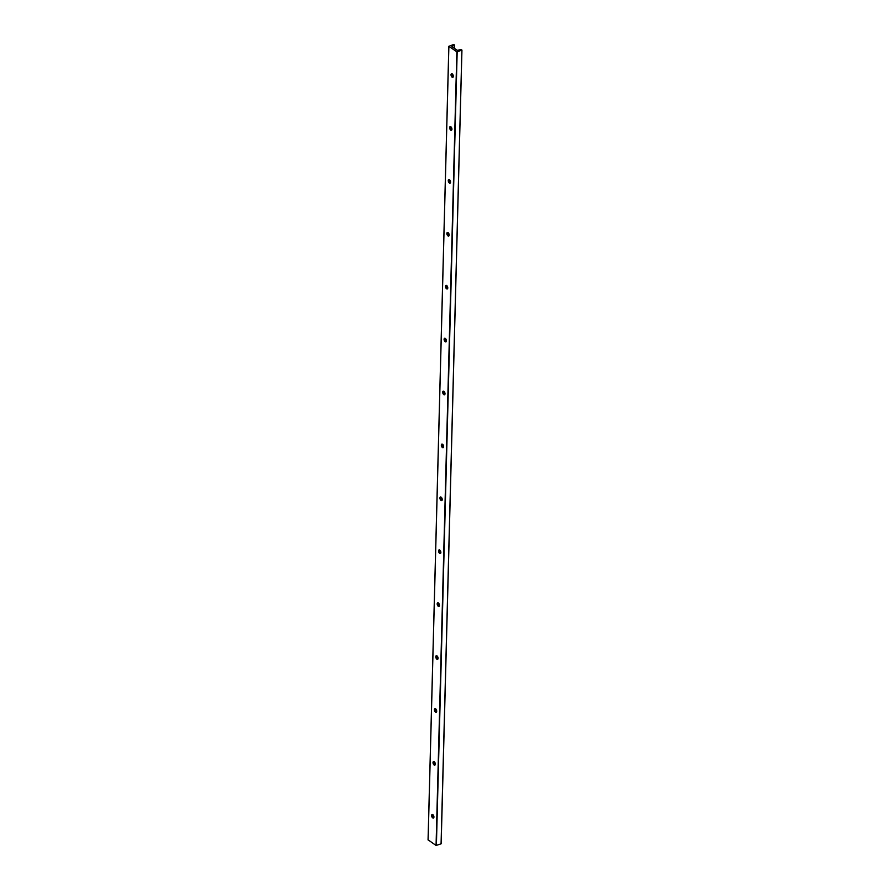 <?xml version="1.0" encoding="UTF-8"?>
<svg xmlns="http://www.w3.org/2000/svg" width="890" height="890" viewBox="0 0 890 890"><rect width="100%" height="100%" fill="white"/><g stroke="black" fill="none" stroke-linecap="round" stroke-linejoin="round"><path stroke-width="1.33" d="M451.03 74.738A1.913 1.012 70.4 0 1 451.53 73.725A1.913 1.012 70.4 0 1 453.121 75.183A1.913 1.012 70.4 0 1 452.821 77.33A1.913 1.012 70.4 0 1 451.619 76.64A1.913 1.012 70.4 0 1 451.03 74.738M452.877 77.297A1.913 1.012 70.4 0 1 452.209 77.107A1.913 1.012 70.4 0 1 451.152 74.693A1.913 1.012 70.4 0 1 451.208 74.282A1.913 1.012 70.4 0 1 451.597 73.703M454.523 48.427L454.612 45.045L451.831 46.569L457.327 50.352L460.942 49.551L461.943 50.096L441.073 843.831L461.899 50.163M454.612 45.045L453.611 44.5L448.883 46.325L456.859 51.82L461.854 50.185M428.101 839.837L436.067 845.467L441.073 843.831M451.553 73.725A3.894 2.058 -109.6 0 0 452.832 77.308M450.173 126.636A3.894 2.058 -109.6 0 0 451.441 130.218A1.913 1.012 70.4 0 1 450.229 129.551A1.913 1.012 70.4 0 1 449.639 127.648A1.913 1.012 70.4 0 1 450.151 126.636A1.913 1.012 70.4 0 1 451.742 128.093A1.913 1.012 70.4 0 1 451.43 130.24M448.76 179.546A1.913 1.012 70.4 0 1 450.351 181.004A1.913 1.012 70.4 0 1 450.04 183.151A1.913 1.012 70.4 0 1 448.849 182.461A1.913 1.012 70.4 0 1 448.26 180.559A1.913 1.012 70.4 0 1 448.76 179.546A3.894 2.058 -109.6 0 0 450.062 183.129M447.381 232.457A1.913 1.012 70.4 0 1 448.972 233.914A1.913 1.012 70.4 0 1 448.66 236.061A1.913 1.012 70.4 0 1 447.459 235.372A1.913 1.012 70.4 0 1 446.869 233.469A1.913 1.012 70.4 0 1 447.381 232.457A3.894 2.058 -109.6 0 0 448.671 236.039M446.012 285.367A3.894 2.058 -109.6 0 0 447.292 288.95A1.913 1.012 70.4 0 1 446.079 288.282A1.913 1.012 70.4 0 1 445.49 286.38A1.913 1.012 70.4 0 1 445.99 285.367A1.913 1.012 70.4 0 1 447.581 286.825A1.913 1.012 70.4 0 1 447.27 288.972M444.633 338.278A3.894 2.058 -109.6 0 0 445.901 341.86A1.913 1.012 70.4 0 1 444.689 341.193A1.913 1.012 70.4 0 1 444.099 339.29A1.913 1.012 70.4 0 1 444.611 338.278A1.913 1.012 70.4 0 1 446.202 339.735A1.913 1.012 70.4 0 1 445.89 341.882M443.242 391.188A3.894 2.058 -109.6 0 0 444.522 394.771A1.913 1.012 70.4 0 1 443.309 394.103A1.913 1.012 70.4 0 1 442.719 392.201A1.913 1.012 70.4 0 1 443.22 391.188A1.913 1.012 70.4 0 1 444.811 392.646A1.913 1.012 70.4 0 1 444.499 394.793M441.863 444.099A3.894 2.058 -109.6 0 0 443.131 447.681M440.472 497.009A3.894 2.058 -109.6 0 0 441.752 500.592A1.913 1.012 70.4 0 1 441.128 500.38A1.913 1.012 70.4 0 1 440.072 497.977A1.913 1.012 70.4 0 1 440.116 497.566A1.913 1.012 70.4 0 1 440.517 496.987M440.405 553.491A1.913 1.012 70.4 0 1 439.738 553.291A1.913 1.012 70.4 0 1 438.681 550.888A1.913 1.012 70.4 0 1 438.737 550.476A1.913 1.012 70.4 0 1 439.126 549.898A3.894 2.058 -109.6 0 0 440.361 553.502M437.702 602.83A3.894 2.058 -109.6 0 0 438.981 606.413M436.322 655.741A3.894 2.058 -109.6 0 0 437.591 659.323A1.913 1.012 70.4 0 1 436.378 658.656A1.913 1.012 70.4 0 1 435.789 656.753A1.913 1.012 70.4 0 1 436.289 655.741A1.913 1.012 70.4 0 1 437.88 657.198A1.913 1.012 70.4 0 1 437.58 659.334M434.932 708.651A3.894 2.058 -109.6 0 0 436.211 712.234A1.913 1.012 70.4 0 1 434.988 711.566A1.913 1.012 70.4 0 1 434.409 709.664A1.913 1.012 70.4 0 1 434.91 708.651A1.913 1.012 70.4 0 1 436.501 710.109A1.913 1.012 70.4 0 1 436.189 712.245M433.519 761.562A1.913 1.012 70.4 0 1 435.11 763.019A1.913 1.012 70.4 0 1 434.81 765.155A1.913 1.012 70.4 0 1 433.608 764.477A1.913 1.012 70.4 0 1 433.018 762.574A1.913 1.012 70.4 0 1 433.519 761.562A3.894 2.058 -109.6 0 0 434.821 765.144M432.162 814.472A3.894 2.058 -109.6 0 0 433.43 818.055A1.913 1.012 70.4 0 1 432.217 817.387A1.913 1.012 70.4 0 1 431.628 815.485A1.913 1.012 70.4 0 1 432.139 814.472A1.913 1.012 70.4 0 1 433.73 815.93A1.913 1.012 70.4 0 1 433.419 818.066M433.474 818.044A1.913 1.012 70.4 0 1 432.807 817.843A1.913 1.012 70.4 0 1 431.75 815.44A1.913 1.012 70.4 0 1 431.806 815.029A1.913 1.012 70.4 0 1 432.195 814.45M451.486 130.207A1.913 1.012 70.4 0 1 450.818 130.018A1.913 1.012 70.4 0 1 449.762 127.604A1.913 1.012 70.4 0 1 449.817 127.192A1.913 1.012 70.4 0 1 450.207 126.614M450.106 183.118A1.913 1.012 70.4 0 1 449.439 182.928A1.913 1.012 70.4 0 1 448.382 180.514A1.913 1.012 70.4 0 1 448.438 180.103A1.913 1.012 70.4 0 1 448.827 179.524M448.716 236.028A1.913 1.012 70.4 0 1 448.048 235.839A1.913 1.012 70.4 0 1 446.991 233.425A1.913 1.012 70.4 0 1 447.047 233.013A1.913 1.012 70.4 0 1 447.436 232.435M447.336 288.939A1.913 1.012 70.4 0 1 446.669 288.749A1.913 1.012 70.4 0 1 445.612 286.335A1.913 1.012 70.4 0 1 445.668 285.924A1.913 1.012 70.4 0 1 446.057 285.345M445.946 341.849A1.913 1.012 70.4 0 1 445.278 341.66A1.913 1.012 70.4 0 1 444.221 339.246A1.913 1.012 70.4 0 1 444.277 338.834A1.913 1.012 70.4 0 1 444.666 338.256M444.566 394.76A1.913 1.012 70.4 0 1 443.899 394.559A1.913 1.012 70.4 0 1 442.842 392.156A1.913 1.012 70.4 0 1 442.897 391.745A1.913 1.012 70.4 0 1 443.287 391.166M441.329 445.111A1.913 1.012 70.4 0 1 441.841 444.099A1.913 1.012 70.4 0 1 443.431 445.556A1.913 1.012 70.4 0 1 443.12 447.703A1.913 1.012 70.4 0 1 441.918 447.014A1.913 1.012 70.4 0 1 441.329 445.111M443.176 447.67A1.913 1.012 70.4 0 1 442.508 447.47A1.913 1.012 70.4 0 1 441.451 445.067A1.913 1.012 70.4 0 1 441.507 444.655A1.913 1.012 70.4 0 1 441.896 444.077M439.949 498.022A1.913 1.012 70.4 0 1 440.45 497.009A1.913 1.012 70.4 0 1 442.041 498.467A1.913 1.012 70.4 0 1 441.729 500.614A1.913 1.012 70.4 0 1 440.539 499.924A1.913 1.012 70.4 0 1 439.949 498.022M438.559 550.932A1.913 1.012 70.4 0 1 439.07 549.92A1.913 1.012 70.4 0 1 440.661 551.377A1.913 1.012 70.4 0 1 440.35 553.524A1.913 1.012 70.4 0 1 439.148 552.835A1.913 1.012 70.4 0 1 438.559 550.932M437.179 603.843A1.913 1.012 70.4 0 1 437.68 602.83A1.913 1.012 70.4 0 1 439.271 604.288A1.913 1.012 70.4 0 1 438.959 606.424A1.913 1.012 70.4 0 1 437.758 605.745A1.913 1.012 70.4 0 1 437.179 603.843M439.026 606.402A1.913 1.012 70.4 0 1 438.358 606.201A1.913 1.012 70.4 0 1 437.301 603.798A1.913 1.012 70.4 0 1 437.346 603.387A1.913 1.012 70.4 0 1 437.747 602.808M437.635 659.312A1.913 1.012 70.4 0 1 436.968 659.112A1.913 1.012 70.4 0 1 435.911 656.709A1.913 1.012 70.4 0 1 435.966 656.297A1.913 1.012 70.4 0 1 436.356 655.719M436.245 712.223A1.913 1.012 70.4 0 1 435.588 712.022A1.913 1.012 70.4 0 1 434.531 709.619A1.913 1.012 70.4 0 1 434.576 709.208A1.913 1.012 70.4 0 1 434.976 708.629M434.865 765.133A1.913 1.012 70.4 0 1 434.198 764.933A1.913 1.012 70.4 0 1 433.141 762.53A1.913 1.012 70.4 0 1 433.196 762.118A1.913 1.012 70.4 0 1 433.586 761.54M457.171 51.843L436.389 845.5M454.568 45.112L454.478 48.394M454.523 45.134L454.434 48.36M451.986 46.035L451.964 46.658M448.883 46.325L428.101 839.982M456.859 51.82L436.067 845.467M441.162 843.742L461.943 50.096M428.057 839.904L448.838 46.258"/></g></svg>

